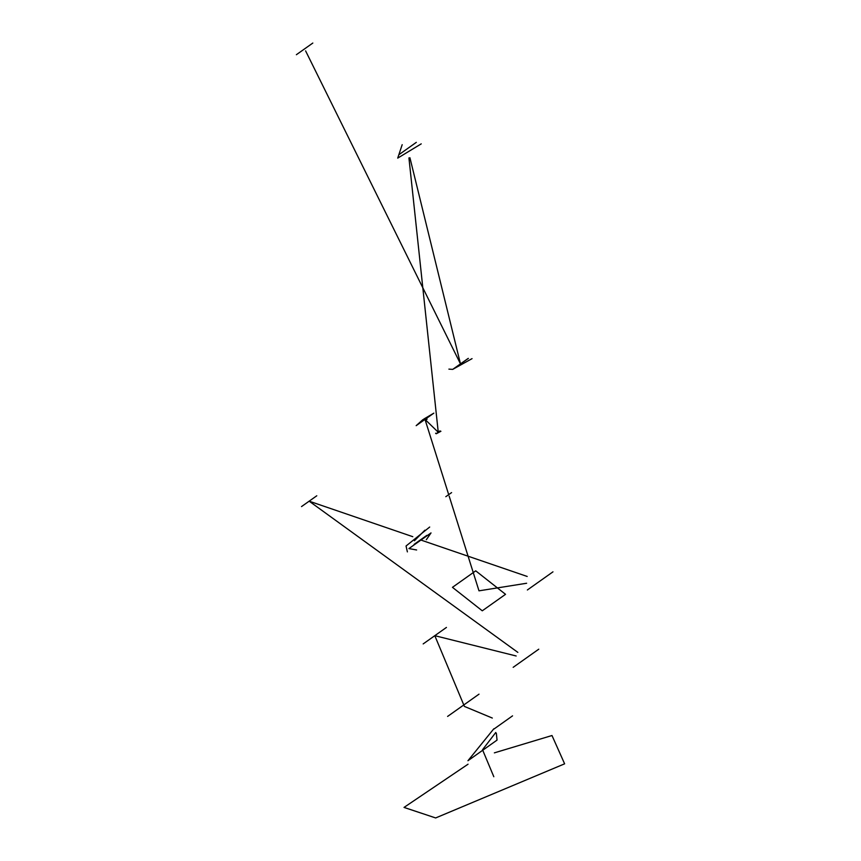 <?xml version="1.0" encoding="UTF-8"?>
<svg xmlns="http://www.w3.org/2000/svg" width="861" height="861" viewBox="0 0 861 861"><rect width="100%" height="100%" fill="white"/><g stroke="black" fill="none" stroke-linecap="round" stroke-linejoin="round"><path stroke-width="1.29" d="M468.04 764.202L404.024 807.414L435.644 817.95L564.622 763.825L551.987 735.52L494.365 752.858M496.345 733.281L497.045 740.105L467.953 760.715L493.827 728.783M493.945 729.052L512.553 715.857L493.945 729.052M447.612 716.417L479.017 694.16L447.612 716.417M423.171 643.92L446.439 627.432L423.171 643.92M538.76 649.194L513.167 667.329L538.76 649.194M316.783 495.775L301.533 506.58L316.783 495.775M303.406 505.256L314.911 497.098M429.693 527.029L406.048 546.003L407.382 551.89M426.335 539.729L431.027 532.916L408.921 548.575L416.627 549.975M424.893 530.182L414.421 540.751M414.098 544.389L426.808 535.381M552.966 571.844L527.373 589.979L552.966 571.844M482.268 610.804L505.536 594.316L475.724 570.843L452.455 587.331L482.268 610.804M451.594 492.6L445.804 496.689L451.594 492.6M425.194 418.575L423.547 420.437L426.453 418.381M426.227 419.737L427.088 419.189M422.912 419.63L416.164 425.668L433.836 413.151L423.773 419.092M435.601 433.234L436.14 433.75L439.949 430.909M440.111 430.941L436.409 433.567M436.57 433.6L440.918 431.275M402.184 144.68L397.717 158.112L421.233 143.862M416.315 142.356L398.998 154.636L416.315 142.356M468.395 358.38L452.746 369.358L472.054 358.639M448.893 369.121L452.552 369.38M452.832 369.294L468.115 358.467M312.823 43.05L296.378 54.706L312.823 43.05M493.816 776.73L482.526 749.748L495.775 732.474L482.526 749.748L493.816 776.73M492.32 718.052L464.402 706.418L434.805 635.676L516.169 655.985L434.805 635.676L464.402 706.418L492.32 718.052M517.848 652.38L309.164 501.177L412.796 536.694L309.164 501.177L517.848 652.38M420.459 539.89L527.201 576.461L420.459 539.89M526.631 583.252L478.996 590.829L449.151 496.065L478.996 590.829L526.631 583.252M448.699 494.644L425.291 420.319L448.699 494.644M425.689 420.071L438.26 432.254L408.932 157.907L438.26 432.254L425.689 420.071M409.922 157.735L460.474 363.88L305.601 50.885L460.474 363.88L409.922 157.735"/></g></svg>
